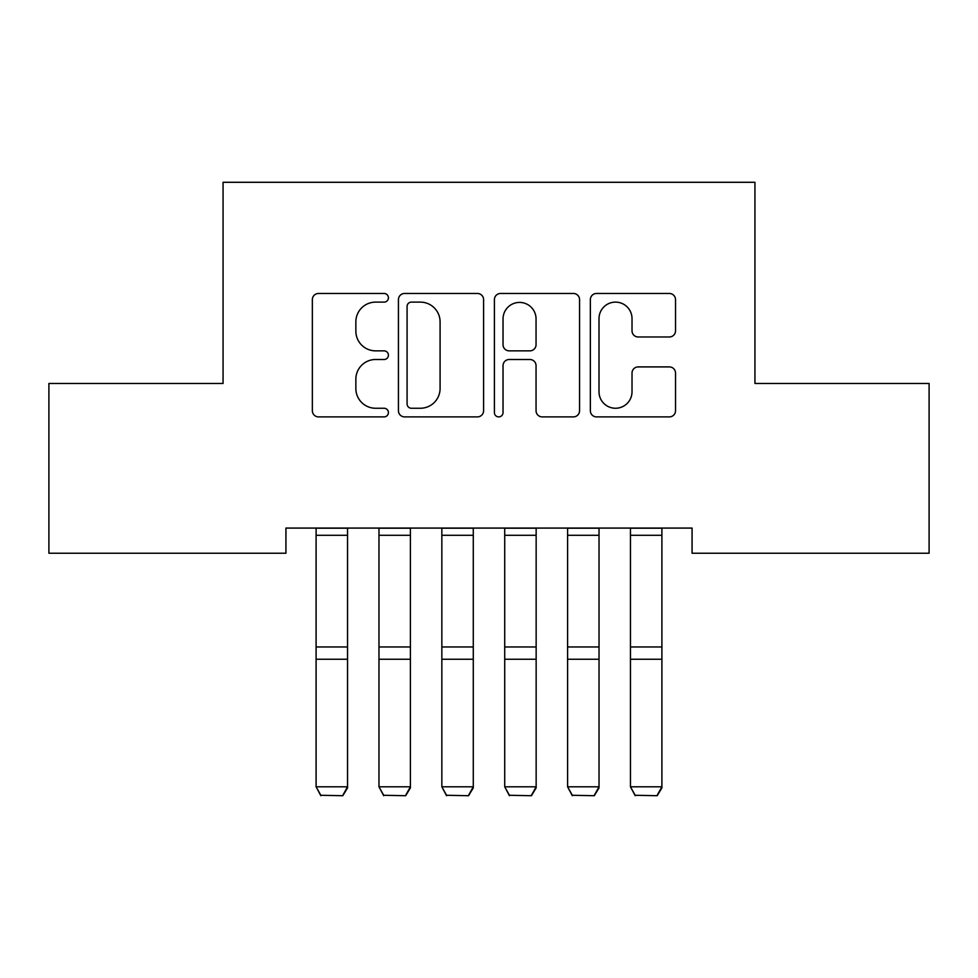 <?xml version="1.0" encoding="UTF-8"?>
<svg xmlns="http://www.w3.org/2000/svg" width="978" height="978" viewBox="0 0 978 978"><rect width="100%" height="100%" fill="white"/><g stroke="black" fill="none" stroke-linecap="round" stroke-linejoin="round"><path stroke-width="1.47" d="M388.413 297.789A4.315 4.315 0 0 0 384.085 293.473L318.522 293.473A6.174 6.174 0 0 0 312.349 299.647L312.349 410.723A6.174 6.174 0 0 0 318.522 416.897L384.085 416.897A4.315 4.315 0 0 0 388.413 412.582A4.315 4.315 0 0 0 384.085 408.254L375.601 408.254A19.743 19.743 0 0 1 355.858 388.51L355.858 379.256A19.743 19.743 0 0 1 375.601 359.501L384.085 359.501A4.315 4.315 0 0 0 388.413 355.185A4.315 4.315 0 0 0 384.085 350.857L375.601 350.857A19.743 19.743 0 0 1 355.858 331.114L355.858 321.86A19.743 19.743 0 0 1 375.601 302.116L384.085 302.116A4.315 4.315 0 0 0 388.413 297.789M669.355 336.982A6.174 6.174 0 0 0 675.529 330.808L675.529 299.647A6.174 6.174 0 0 0 669.355 293.473L596.531 293.473A6.174 6.174 0 0 0 590.357 299.647L590.357 410.723A6.174 6.174 0 0 0 596.531 416.897L669.355 416.897A6.174 6.174 0 0 0 675.529 410.723L675.529 373.083A6.174 6.174 0 0 0 669.355 366.909L638.194 366.909A6.174 6.174 0 0 0 632.02 373.083L632.02 391.75A16.504 16.504 0 0 1 615.517 408.254A16.504 16.504 0 0 1 599.001 391.75L599.001 318.62A16.504 16.504 0 0 1 615.517 302.116A16.504 16.504 0 0 1 632.02 318.62L632.02 330.808A6.174 6.174 0 0 0 638.194 336.982L669.355 336.982M692.069 528.083L285.931 528.083L285.931 553.23L48.9 553.23L48.9 383.474L223.057 383.474L223.057 182.287L754.943 182.287L754.943 383.474L929.1 383.474L929.1 553.23L692.069 553.23L692.069 528.083M483.597 299.647A6.174 6.174 0 0 0 477.423 293.473L404.611 293.473A6.174 6.174 0 0 0 398.437 299.647L398.437 410.723A6.174 6.174 0 0 0 404.611 416.897L477.423 416.897A6.174 6.174 0 0 0 483.597 410.723L483.597 299.647M500.577 293.473L573.389 293.473A6.174 6.174 0 0 1 579.563 299.647L579.563 410.723A6.174 6.174 0 0 1 573.389 416.897L542.228 416.897A6.174 6.174 0 0 1 536.054 410.723L536.054 365.674A6.174 6.174 0 0 0 529.88 359.501L509.208 359.501A6.174 6.174 0 0 0 503.034 365.674L503.034 412.582A4.315 4.315 0 0 1 498.719 416.897A4.315 4.315 0 0 1 494.403 412.582L494.403 299.647A6.174 6.174 0 0 1 500.577 293.473M411.396 302.116A4.315 4.315 0 0 0 407.08 306.432L407.08 403.938A4.315 4.315 0 0 0 411.396 408.254L420.344 408.254A19.743 19.743 0 0 0 440.088 388.51L440.088 321.86A19.743 19.743 0 0 0 420.344 302.116L411.396 302.116M536.054 318.926A16.504 16.504 0 0 0 519.55 302.422A16.504 16.504 0 0 0 503.034 318.926L503.034 344.696A6.174 6.174 0 0 0 509.208 350.857L529.88 350.857A6.174 6.174 0 0 0 536.054 344.696L536.054 318.926M347.545 528.083L347.545 787.889L342.826 795.713L320.821 795.285L342.826 795.713M320.821 795.713L316.102 786.801L347.545 786.801L342.826 795.285M316.102 528.083L316.102 786.801L320.821 795.285M410.405 528.083L410.405 787.889L405.699 795.713L383.694 795.285L405.699 795.713M383.694 795.713L378.975 786.801L410.405 786.801L405.699 795.285M378.975 528.083L378.975 786.801L383.694 795.285M473.279 528.083L473.279 787.889L468.572 795.713L446.567 795.285L468.572 795.713M446.567 795.713L441.848 786.801L473.279 786.801L468.572 795.285M441.848 528.083L441.848 786.801L446.567 795.285M536.152 528.083L536.152 787.889L531.433 795.713L509.428 795.285L531.433 795.713M509.428 795.713L504.721 786.801L536.152 786.801L531.433 795.285M504.721 528.083L504.721 786.801L509.428 795.285M599.025 528.083L599.025 787.889L594.306 795.713L572.301 795.285L594.306 795.713M572.301 795.713L567.595 786.801L599.025 786.801L594.306 795.285M567.595 528.083L567.595 786.801L572.301 795.285M661.898 528.083L661.898 787.889L657.179 795.713L635.174 795.285L657.179 795.713M635.174 795.713L630.455 786.801L661.898 786.801L657.179 795.285M630.455 528.083L630.455 786.801L635.174 795.285M347.545 528.206L316.102 528.206M347.545 646.959L316.102 646.959M347.545 659.258L316.102 659.258M347.545 535.296L316.102 535.296M410.405 528.206L378.975 528.206M410.405 646.959L378.975 646.959M410.405 659.258L378.975 659.258M410.405 535.296L378.975 535.296M473.279 528.206L441.848 528.206M473.279 646.959L441.848 646.959M473.279 659.258L441.848 659.258M473.279 535.296L441.848 535.296M536.152 528.206L504.721 528.206M536.152 646.959L504.721 646.959M536.152 659.258L504.721 659.258M536.152 535.296L504.721 535.296M599.025 528.206L567.595 528.206M599.025 646.959L567.595 646.959M599.025 659.258L567.595 659.258M599.025 535.296L567.595 535.296M661.898 528.206L630.455 528.206M661.898 646.959L630.455 646.959M661.898 659.258L630.455 659.258M661.898 535.296L630.455 535.296"/></g></svg>
